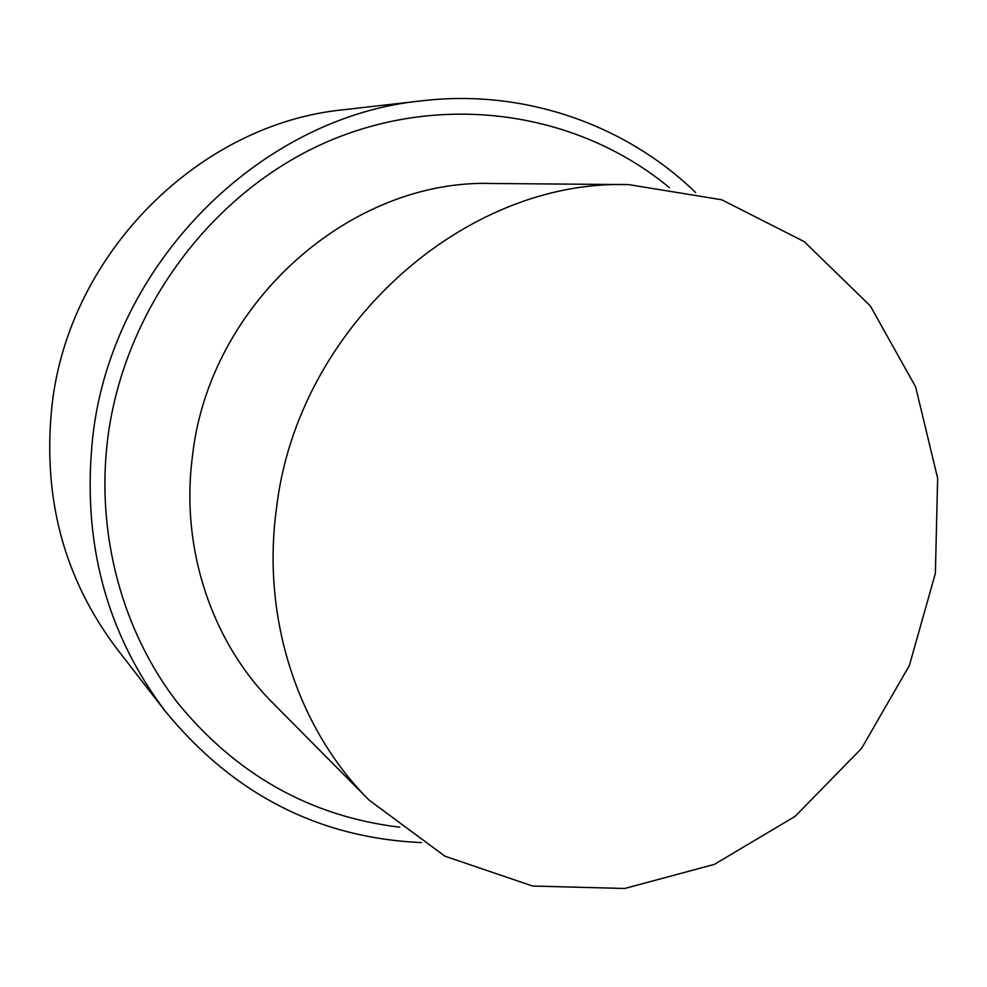 <?xml version="1.0" encoding="UTF-8"?>
<svg xmlns="http://www.w3.org/2000/svg" width="987" height="987" viewBox="0 0 987 987"><rect width="100%" height="100%" fill="white"/><g stroke="black" fill="none" stroke-linecap="round" stroke-linejoin="round"><path stroke-width="1.48" d="M669.383 187.629C579.135 112.814 446.395 91.458 329.757 140.697C213.352 190.047 124.177 308.4 107.694 438.709C95.887 534.152 122.166 630.705 177.117 702.213C236.288 774.783 310.51 816.446 399.747 827.217M695.638 192.502C625.61 124.757 524.64 88.879 422.72 100.723C260.704 115.886 111.852 263.702 92.741 437.068C81.736 541.197 105.93 632.605 165.322 711.306C233.388 794.276 318.801 838.049 421.572 842.602M628.744 184.618L491.921 183.483C350.348 178.795 209.441 303.441 192.514 455.71C180.14 548.081 211.699 642.031 272.881 703.065L369.224 800.223L444.977 856.21L532.573 886.042L624.722 888.485L714.366 864.378L795.127 816.348L861.589 748.368L909.397 665.435L935.38 573.311L937.65 478.276L915.64 386.916L870.312 305.908L804.232 241.642L721.719 199.769L628.744 184.618C464.174 178.869 297.173 327.61 276.446 508.687C261.345 618.442 298.074 729.307 369.224 800.223M422.72 100.723L344.192 109.68C199.695 123.35 68.547 253.289 51.941 406.002C42.342 497.756 64.007 578.703 116.91 648.829L165.322 711.306"/></g></svg>
